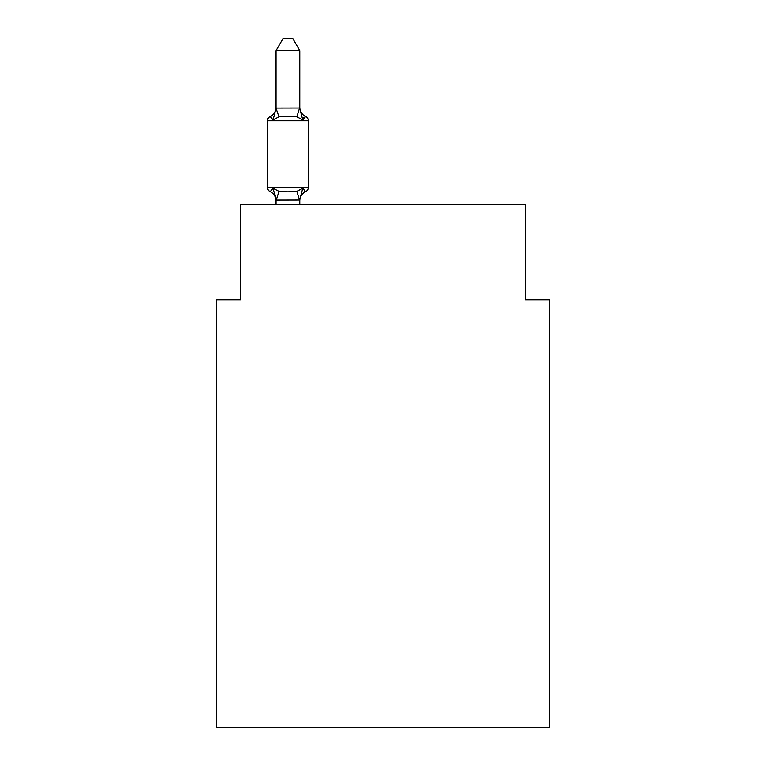 <?xml version="1.0" encoding="UTF-8"?>
<svg xmlns="http://www.w3.org/2000/svg" width="766" height="766" viewBox="0 0 766 766"><rect width="100%" height="100%" fill="white"/><g stroke="black" fill="none" stroke-linecap="round" stroke-linejoin="round"><path stroke-width="1.15" d="M549.404 727.7L549.404 299.793L525.639 299.793L525.639 204.704L240.361 204.704L240.361 299.793L216.596 299.793L216.596 727.7L549.404 727.7M299.793 204.704L299.793 199.629L302.771 188.283L305.682 191.624L302.771 188.283L305.682 191.624L302.771 188.283L305.682 191.624L302.771 188.283L305.682 191.624L302.771 188.283L305.682 191.624L302.771 188.283L305.682 191.624L302.771 188.283L305.682 191.624L302.771 188.283L296.825 191.347L287.911 191.816L278.996 191.347L273.05 188.283L270.139 191.624A4.759 4.759 0 0 1 267.468 187.354L308.353 187.354L308.353 120.789A4.759 4.759 0 0 0 305.682 116.518L302.771 119.86L305.682 116.518L302.771 119.86L305.682 116.518L302.771 119.86L296.825 116.805L287.911 116.327L278.996 116.805L273.05 119.86L270.139 116.518A4.759 4.759 0 0 0 267.468 120.789A4.759 4.759 0 0 1 270.139 116.518L271.193 116.968L270.139 116.518A4.759 4.759 0 0 0 267.468 120.789A4.759 4.759 0 0 1 270.139 116.518A4.759 4.759 0 0 0 267.468 120.789A4.759 4.759 0 0 1 270.139 116.518L271.193 116.968L270.139 116.518A4.759 4.759 0 0 0 267.468 120.789A4.759 4.759 0 0 1 270.139 116.518A4.759 4.759 0 0 0 267.468 120.789A4.759 4.759 0 0 1 270.139 116.518L271.193 116.968L270.139 116.518A4.759 4.759 0 0 0 267.468 120.789A4.759 4.759 0 0 1 270.139 116.518A4.759 4.759 0 0 0 267.468 120.789A4.759 4.759 0 0 1 270.139 116.518L271.193 116.968L270.139 116.518A4.759 4.759 0 0 0 267.468 120.789A4.759 4.759 0 0 1 270.139 116.518A4.759 4.759 0 0 0 267.468 120.789A4.759 4.759 0 0 1 270.139 116.518L271.193 116.968L270.139 116.518A4.759 4.759 0 0 0 267.468 120.789A4.759 4.759 0 0 1 270.139 116.518L271.499 117.169M299.793 50.661L276.028 50.661L283.161 38.3L292.66 38.3L299.793 50.661L299.793 108.513L302.771 119.86L305.682 116.518L302.771 119.86L305.682 116.518L302.771 119.86L305.682 116.518L302.771 119.86L305.682 116.518L302.771 119.86L305.682 116.518L303.623 117.83L305.682 116.518A10.456 10.456 0 0 1 299.793 107.106M299.793 201.037A10.456 10.456 0 0 1 305.682 191.624L304.322 190.973L305.682 191.624A4.759 4.759 0 0 0 308.353 187.354M276.028 201.037L276.028 201.037A10.456 10.456 0 0 0 270.139 191.624M299.793 200.06L276.22 200.118L274.64 193.291M270.139 116.518L273.05 119.86L270.139 116.518A4.759 4.759 0 0 0 267.468 120.789A4.759 4.759 0 0 1 270.139 116.518A4.759 4.759 0 0 0 267.468 120.789A4.759 4.759 0 0 1 270.139 116.518L273.05 119.86L270.139 116.518A10.456 10.456 0 0 0 276.028 107.106M276.028 50.661L276.028 108.083L299.602 108.025L299.793 108.513M308.353 120.789L267.468 120.789L267.468 187.354M276.028 108.332L278.996 116.805M276.028 204.704L276.028 200.06M273.05 188.283L276.028 199.629M273.05 119.86L276.028 108.513M278.996 191.347L276.22 200.118M296.825 191.347L299.602 200.118M299.602 108.025L296.825 116.805"/></g></svg>
